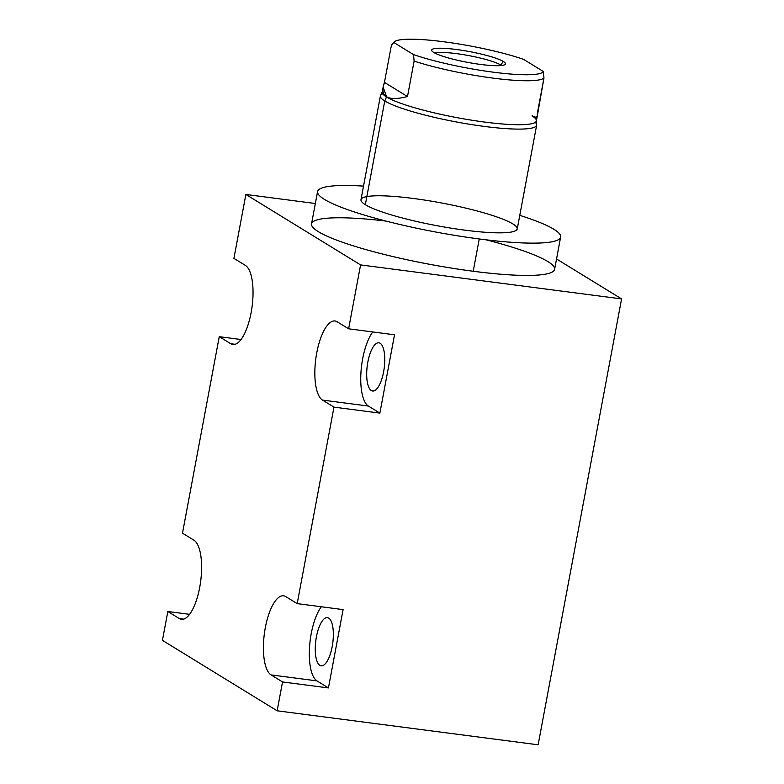 <?xml version="1.0" encoding="UTF-8"?>
<svg xmlns="http://www.w3.org/2000/svg" width="784" height="784" viewBox="0 0 784 784"><rect width="100%" height="100%" fill="white"/><g stroke="black" fill="none" stroke-linecap="round" stroke-linejoin="round"><path stroke-width="1.18" d="M556.542 258.975L621.575 298.91L538.128 744.8L621.575 298.91L556.542 258.975L621.575 298.91L360.581 264.914L245.872 194.461L315.344 203.517L245.872 194.461L233.916 258.357L245.872 194.461L315.344 203.517M385.963 221.078A123.637 18.032 10.6 0 0 319.598 232.417A123.637 18.032 10.6 0 0 473.213 271.254A123.637 18.032 10.6 0 0 554.445 269.882A123.637 18.032 10.6 0 0 486.207 239.835A123.637 18.032 10.6 0 1 526.632 275.439A123.637 18.032 10.6 0 1 335.405 239.649A123.637 18.032 10.6 0 1 385.963 221.078M245.872 194.461L360.581 264.914L621.575 298.91L360.581 264.914L348.625 328.81L394.528 334.788L379.877 413.109L333.974 407.131L297.195 603.621L343.098 609.609L328.437 687.931L282.544 681.953L277.144 710.804L538.128 744.8L277.144 710.804L162.425 640.352L277.144 710.804L282.544 681.953L271.068 674.906A40.268 14.181 97.4 0 1 265.315 627.71A40.268 14.181 97.4 0 1 285.729 596.585L297.195 603.621L333.974 407.131L322.498 400.085A40.268 14.181 97.4 0 1 316.746 352.898A40.268 14.181 97.4 0 1 337.159 321.763L348.625 328.81L360.581 264.914L245.872 194.461L233.916 258.357L245.382 265.404A40.268 14.181 97.4 0 1 251.135 312.6A40.268 14.181 97.4 0 1 230.731 343.725L219.255 336.679L182.486 533.179L219.255 336.679L241.011 339.521L219.255 336.679L182.486 533.179L193.952 540.225A40.268 14.181 97.4 0 1 199.704 587.412A40.268 14.181 97.4 0 1 179.301 618.547L167.825 611.5L189.581 614.333L167.825 611.5L162.425 640.352L167.825 611.5L189.581 614.333M183.681 619.115L179.301 618.547A40.268 14.181 -82.6 0 0 199.704 587.412A40.268 14.181 -82.6 0 0 193.952 540.225L182.486 533.179L193.952 540.225A40.268 14.181 -82.6 0 1 200.234 584.335A40.268 14.181 -82.6 0 1 181.427 619.321A40.268 14.181 -82.6 0 1 179.301 618.547L167.825 611.5L162.425 640.352L277.144 710.804L282.544 681.953L271.068 674.906L316.971 680.884L328.437 687.931L343.098 609.609L328.437 687.931L282.544 681.953L271.068 674.906L316.971 680.884L328.437 687.931L282.544 681.953M235.112 344.303L230.731 343.725L235.112 344.303L230.731 343.725L219.255 336.679L241.011 339.521M233.916 258.357L245.382 265.404A40.268 14.181 -82.6 0 1 251.664 309.513A40.268 14.181 -82.6 0 1 232.858 344.499A40.268 14.181 -82.6 0 1 230.731 343.725A40.268 14.181 -82.6 0 0 251.135 312.6A40.268 14.181 -82.6 0 0 245.382 265.404L233.916 258.357M321.342 606.767A40.268 14.181 -82.6 0 0 309.494 647.79A40.268 14.181 -82.6 0 0 316.971 680.884A40.268 14.181 97.4 0 1 309.494 647.79A40.268 14.181 97.4 0 1 321.342 606.767A40.268 14.181 -82.6 0 0 309.494 647.79A40.268 14.181 -82.6 0 0 316.971 680.884L328.437 687.931M319.872 665.351A24.304 8.555 97.4 0 1 316.403 636.873A24.304 8.555 97.4 0 1 328.721 618.086A24.304 8.555 97.4 0 1 332.191 646.565A24.304 8.555 97.4 0 1 319.872 665.351L322.518 665.704L319.872 665.351A24.304 8.555 -82.6 0 0 321.156 665.822A24.304 8.555 -82.6 0 0 332.514 644.703A24.304 8.555 -82.6 0 0 328.721 618.086A24.304 8.555 -82.6 0 0 327.438 617.616A24.304 8.555 -82.6 0 0 316.089 638.735A24.304 8.555 -82.6 0 0 319.872 665.351A24.304 8.555 97.4 0 1 319.676 625.71A24.304 8.555 97.4 0 1 333.347 634.099A24.304 8.555 97.4 0 1 319.872 665.351L322.518 665.704M271.068 674.906A40.268 14.181 -82.6 0 1 265.315 627.71A40.268 14.181 -82.6 0 1 285.729 596.585L297.195 603.621L285.729 596.585A40.268 14.181 -82.6 0 0 283.602 595.811A40.268 14.181 -82.6 0 0 264.786 630.797A40.268 14.181 -82.6 0 0 271.068 674.906L316.971 680.884M297.195 603.621L343.098 609.609L297.195 603.621L333.974 407.131L322.498 400.085L368.402 406.063L379.877 413.109L333.974 407.131L322.498 400.085L368.402 406.063A40.268 14.181 97.4 0 1 360.924 372.968A40.268 14.181 97.4 0 1 372.772 331.955A40.268 14.181 -82.6 0 0 360.924 372.968A40.268 14.181 -82.6 0 0 368.402 406.063L379.877 413.109L394.528 334.788L379.877 413.109L333.974 407.131M322.498 400.085A40.268 14.181 -82.6 0 1 316.746 352.898A40.268 14.181 -82.6 0 1 337.159 321.763L348.625 328.81L337.159 321.763A40.268 14.181 -82.6 0 0 335.033 320.989A40.268 14.181 -82.6 0 0 316.217 355.975A40.268 14.181 -82.6 0 0 322.498 400.085L368.402 406.063L379.877 413.109M348.625 328.81L394.528 334.788L348.625 328.81L360.581 264.914M371.302 390.54A24.304 8.555 97.4 0 1 367.833 362.061A24.304 8.555 97.4 0 1 380.152 343.265A24.304 8.555 97.4 0 1 383.621 371.753A24.304 8.555 97.4 0 1 371.302 390.54L373.948 390.883L371.302 390.54A24.304 8.555 -82.6 0 0 372.586 391A24.304 8.555 -82.6 0 0 383.944 369.891A24.304 8.555 -82.6 0 0 380.152 343.265A24.304 8.555 -82.6 0 0 378.868 342.804A24.304 8.555 -82.6 0 0 367.52 363.923A24.304 8.555 -82.6 0 0 371.302 390.54A24.304 8.555 97.4 0 1 371.106 350.889A24.304 8.555 97.4 0 1 384.777 359.288A24.304 8.555 97.4 0 1 371.302 390.54L373.948 390.883M560.638 237.052L554.602 269.343A123.637 18.032 -169.4 0 1 473.213 271.254A123.637 18.032 -169.4 0 1 311.532 223.861L317.579 191.57A123.637 18.032 10.6 0 0 479.259 238.963L473.213 271.254L479.259 238.963A123.637 18.032 10.6 0 0 560.638 237.052A123.637 18.032 10.6 0 0 519.782 215.355A123.637 18.032 10.6 0 1 479.259 238.963A123.637 18.032 10.6 0 1 332.632 203.673A123.637 18.032 10.6 0 1 363.521 186.112A123.637 18.032 10.6 0 0 317.579 191.57M512.883 223.92A79.488 11.593 -169.4 0 1 464.922 230.163A79.488 11.593 -169.4 0 1 365.334 204.702A79.488 11.593 -169.4 0 1 366.853 196.588M536.413 120.452L536.677 124.754A79.488 11.593 -169.4 0 1 471.988 124.646A79.488 11.593 -169.4 0 1 384.758 100.96A79.488 11.593 10.6 0 0 470.567 124.421A79.488 11.593 10.6 0 0 536.658 125.185L517.234 228.928A79.488 11.593 -169.4 0 1 451.153 228.164A79.488 11.593 -169.4 0 1 365.334 204.702L384.758 100.96L386.512 96.961A78.42 11.437 10.6 0 0 472.576 120.334A78.42 11.437 10.6 0 0 536.413 120.452A78.42 11.437 10.6 0 0 532.081 115.924L532.14 115.65C536.06 118.149 537.795 117.414 537.324 113.455L543.959 78.008L543.341 71.501L523.604 59.368A76.264 11.123 10.6 0 0 443.793 41.768A76.264 11.123 10.6 0 0 393.764 42.463L413.501 54.586L414.128 61.093L407.494 96.54C397.223 99.107 390.246 99.156 386.561 96.687L384.758 100.96A79.488 11.593 -169.4 0 1 380.534 95.54L382.337 91.61A78.42 11.437 10.6 0 0 386.512 96.961A78.42 11.437 -169.4 0 1 382.21 92.022L383.2 86.75M380.397 95.942A79.488 11.593 10.6 0 0 384.758 100.96L365.334 204.702A79.488 11.593 -169.4 0 1 360.983 199.685L380.397 95.942M382.974 90.817A78.42 11.437 10.6 0 0 466.735 119.384A78.42 11.437 10.6 0 0 532.081 115.924L532.14 115.65C536.06 118.149 537.795 117.414 537.324 113.455L543.959 78.008L543.341 71.501A76.264 11.123 -169.4 0 1 493.322 72.187A76.264 11.123 -169.4 0 1 413.501 54.586L414.128 61.093L413.501 54.586A76.264 11.123 10.6 0 0 493.322 72.187A76.264 11.123 10.6 0 0 543.341 71.501L523.604 59.368A76.264 11.123 10.6 0 0 446.86 42.179A76.264 11.123 10.6 0 0 394.519 41.63A76.264 11.123 10.6 0 0 393.764 42.463L391.784 44.757L393.764 42.463L413.501 54.586A76.264 11.123 10.6 0 0 493.322 72.187A76.264 11.123 10.6 0 0 543.341 71.501L543.959 78.008A78.42 11.437 -169.4 0 1 492.989 78.116A78.42 11.437 -169.4 0 1 414.128 61.093L407.494 96.54L384.454 82.398L383.131 87.142L386.561 96.687C382.582 94.443 381.886 89.68 384.454 82.398L407.494 96.54L384.454 82.398L391.089 46.942L384.454 82.398C381.886 89.68 382.582 94.443 386.561 96.687C390.246 99.156 397.223 99.107 407.494 96.54L414.128 61.093A78.42 11.437 10.6 0 0 492.989 78.116A78.42 11.437 10.6 0 0 543.959 78.008L537.334 115.767M503.377 61.515A37.514 5.468 -169.4 0 1 480.739 64.455A37.514 5.468 -169.4 0 1 433.738 52.44A37.514 5.468 -169.4 0 1 456.376 49.5A37.514 5.468 -169.4 0 1 503.377 61.515L500.094 65.64L503.377 61.515A37.514 5.468 10.6 0 0 461.325 50.196A37.514 5.468 10.6 0 0 431.729 50.558A37.514 5.468 10.6 0 0 433.738 52.44A37.514 5.468 10.6 0 0 472.683 63.259A37.514 5.468 10.6 0 0 505.21 64.308A37.514 5.468 10.6 0 0 503.377 61.515L500.094 65.64M413.501 54.586L393.764 42.463L392.461 43.63L391.089 46.942L384.454 82.398M537.373 115.601L536.383 120.873A78.42 11.437 -169.4 0 1 471.174 120.109A78.42 11.437 -169.4 0 1 386.512 96.961L384.758 100.96A79.488 11.593 10.6 0 0 478.936 125.685A79.488 11.593 10.6 0 0 535.247 122.363M500.653 64.935A35.329 5.155 10.6 0 0 467.362 55.341A35.329 5.155 10.6 0 0 434.757 53.018A35.329 5.155 -169.4 0 1 468.812 55.605A35.329 5.155 -169.4 0 1 501.495 65.513A35.329 5.155 10.6 0 0 500.653 64.935M219.255 336.679L230.731 343.725M167.825 611.5L179.301 618.547M621.575 298.91L538.128 744.8L277.144 710.804M473.213 271.254L479.259 238.963M363.521 186.112A123.637 18.032 10.6 0 0 348.439 209.926A123.637 18.032 10.6 0 0 525.231 243.02A123.637 18.032 10.6 0 0 519.782 215.355M365.334 204.702A79.488 11.593 10.6 0 0 498.35 232.838A79.488 11.593 10.6 0 0 453.642 205.388A79.488 11.593 10.6 0 0 365.334 204.702L384.758 100.96A79.488 11.593 10.6 0 1 382.729 93.815M407.494 96.54C397.223 99.107 390.246 99.156 386.561 96.687M433.738 52.44A37.514 5.468 10.6 0 0 496.517 65.729A37.514 5.468 10.6 0 0 475.418 52.763A37.514 5.468 10.6 0 0 433.738 52.44M543.341 71.501L523.604 59.368A76.264 11.123 -169.4 0 0 443.793 41.768A76.264 11.123 -169.4 0 0 393.764 42.463M372.772 331.955A40.268 14.181 -82.6 0 0 360.924 372.968A40.268 14.181 -82.6 0 0 368.402 406.063M543.959 78.008A78.42 11.437 -169.4 0 1 492.989 78.116A78.42 11.437 -169.4 0 1 414.128 61.093M392.559 43.502L394.519 41.63"/></g></svg>
